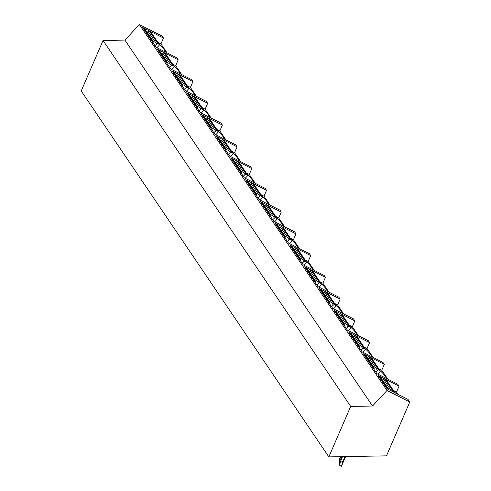 <?xml version="1.0" encoding="UTF-8"?>
<svg xmlns="http://www.w3.org/2000/svg" width="491" height="491" viewBox="0 0 491 491"><rect width="100%" height="100%" fill="white"/><g stroke="black" fill="none" stroke-linecap="round" stroke-linejoin="round"><path stroke-width="0.74" d="M350.684 406.419L372.528 406.026L386.994 390.48L409.782 402.012L386.478 455.863L328.841 456.894L350.684 406.419L103.061 40.489L124.904 40.096L139.37 24.55L162.159 36.082L163.485 38.04L160.944 43.908L157.832 42.33M372.528 406.026L124.904 40.096M328.841 456.894L81.218 90.964L103.061 40.489M170.942 54.839L156.003 47.271L142.605 27.478L163.485 38.04M166.983 52.825L160.944 43.908M409.782 402.012L408.015 399.404L387.135 388.835L378.156 375.566L399.036 386.135L396.495 391.996L393.383 390.419M398.121 394.396L396.495 391.996M399.036 386.135L397.71 384.177L376.83 373.608L363.438 353.808L384.312 364.377L381.777 370.239L378.659 368.661M391.775 381.169L376.83 373.602M387.81 379.162L381.777 370.239M384.312 364.377L382.986 362.419L362.113 351.851L348.714 332.057L369.588 342.62L367.053 348.481L363.941 346.91M377.051 359.418L362.106 351.851M373.092 357.405L367.053 348.481M369.588 342.62L368.262 340.662L347.389 330.099L333.99 310.3L354.87 320.868L352.329 326.73L349.218 325.152M362.327 337.661L347.382 330.093M358.369 335.654L352.329 326.73M354.87 320.868L353.545 318.911L332.665 308.342L319.273 288.542L340.146 299.111L337.612 304.972L334.494 303.395M347.61 315.903L332.665 308.336M343.645 313.896L337.612 304.972M340.146 299.111L338.821 297.153L317.947 286.584L304.549 266.791L325.423 277.354L322.888 283.215L319.776 281.644M332.886 294.146L317.941 286.578M328.927 292.139L322.888 283.215M325.423 277.354L324.097 275.396L303.223 264.833L289.825 245.034L310.699 255.596L308.164 261.464L305.052 259.886M318.162 272.395L303.217 264.827M314.203 270.388L308.164 261.464M310.699 255.596L309.379 253.638L288.499 243.076L275.101 223.276L295.981 233.845L293.44 239.706L290.328 238.129M303.444 250.637L288.499 243.07M299.479 248.63L293.44 239.706M295.981 233.845L294.655 231.887L273.782 221.318L260.383 201.519L281.257 212.087L278.722 217.949L275.604 216.371M288.72 228.88L273.775 221.312M284.762 226.873L278.722 217.949M281.257 212.087L279.931 210.13L259.058 199.561L245.66 179.767L266.533 190.33L263.998 196.197L260.887 194.62M273.996 207.128L259.052 199.561M270.038 205.115L263.998 196.197M266.533 190.33L265.214 188.372L244.334 177.81L230.936 158.01L251.815 168.579L249.275 174.44L246.163 172.863M259.273 185.371L244.334 177.803M255.314 183.364L249.275 174.44M251.815 168.579L250.49 166.621L229.616 156.052L216.218 136.252L237.092 146.821L234.557 152.683L231.439 151.105M244.555 163.613L229.61 156.046M240.596 161.607L234.557 152.683M237.092 146.821L235.766 144.863L214.892 134.295L201.494 114.501L222.368 125.064L219.833 130.925L216.721 129.354M229.831 141.856L214.886 134.288M225.872 139.849L219.833 130.925M222.368 125.064L221.042 123.106L200.168 112.543L186.77 92.744L207.65 103.306L205.109 109.174L201.997 107.597M215.107 120.105L200.168 112.537M211.148 118.098L205.109 109.174M207.65 103.306L206.324 101.349L185.445 90.786L172.053 70.986L192.926 81.555L190.391 87.416L187.274 85.839M200.389 98.347L185.445 90.78M196.425 96.34L190.391 87.416M192.926 81.555L191.6 79.597L170.727 69.028L157.329 49.235L178.202 59.798L175.668 65.659L172.556 64.088M185.666 76.59L170.721 69.022M181.707 74.583L175.668 65.659M178.202 59.798L176.877 57.84L156.003 47.271M386.994 390.48L139.37 24.55M165.614 52.138A10.305 2.658 42.9 0 0 159.016 44.073M156.917 47.731L159.084 45.399A1.031 0.663 145.9 0 0 159.299 44.497A1.031 0.663 145.9 0 0 159.127 44.35L157.912 43.73A1.031 0.663 145.9 0 0 156.672 44.061L154.923 45.675M152.885 42.668L153.186 42.294A1.031 0.663 145.9 0 0 153.327 41.477A1.031 0.663 145.9 0 0 153.155 41.324L152.32 40.906A1.031 0.663 145.9 0 0 151.682 40.888M159.127 44.35L150.59 31.731A1.031 0.663 -34.1 0 1 150.762 31.884A1.031 0.663 -34.1 0 1 150.835 32.099M150.59 31.731L149.368 31.117A1.031 0.663 -34.1 0 0 148.135 31.442L147.153 32.345M153.155 41.324L144.618 28.705A1.031 0.663 -34.1 0 1 144.79 28.859A1.031 0.663 -34.1 0 1 144.863 29.079M144.618 28.705L143.783 28.288A1.031 0.663 -34.1 0 0 143.145 28.269M180.338 73.889A10.305 2.658 42.9 0 0 173.734 65.831M171.635 69.489L173.808 67.157A1.031 0.663 145.9 0 0 174.023 66.254A1.031 0.663 145.9 0 0 173.845 66.107L172.629 65.487A1.031 0.663 145.9 0 0 171.396 65.812L169.641 67.433M167.609 64.425L167.91 64.051A1.031 0.663 145.9 0 0 168.051 63.235A1.031 0.663 145.9 0 0 167.873 63.081L167.044 62.664A1.031 0.663 145.9 0 0 166.406 62.645M173.845 66.107L165.307 53.488A1.031 0.663 -34.1 0 1 165.485 53.636A1.031 0.663 -34.1 0 1 165.559 53.857M165.307 53.488L164.092 52.868A1.031 0.663 -34.1 0 0 162.859 53.194L161.87 54.102M167.873 63.081L159.336 50.463A1.031 0.663 -34.1 0 1 159.514 50.616A1.031 0.663 -34.1 0 1 159.587 50.831M159.336 50.463L158.507 50.045A1.031 0.663 -34.1 0 0 157.863 50.027M195.062 95.647A10.305 2.658 42.9 0 0 188.458 87.588M186.359 91.246L188.532 88.914A1.031 0.663 145.9 0 0 188.747 88.012A1.031 0.663 145.9 0 0 188.569 87.858L187.353 87.245A1.031 0.663 145.9 0 0 186.12 87.57L184.364 89.184M182.333 86.183L182.627 85.802A1.031 0.663 145.9 0 0 182.775 84.986A1.031 0.663 145.9 0 0 182.597 84.839L181.768 84.415A1.031 0.663 145.9 0 0 181.124 84.397M188.569 87.858L180.031 75.24A1.031 0.663 -34.1 0 1 180.203 75.393A1.031 0.663 -34.1 0 1 180.283 75.614M180.031 75.24L178.816 74.626A1.031 0.663 -34.1 0 0 177.576 74.951L176.594 75.859M182.597 84.839L174.06 72.22A1.031 0.663 -34.1 0 1 174.231 72.373A1.031 0.663 -34.1 0 1 174.311 72.588M174.06 72.22L173.225 71.796A1.031 0.663 -34.1 0 0 172.587 71.778M209.786 117.404A10.305 2.658 42.9 0 0 203.182 109.346M201.083 112.998L203.249 110.665A1.031 0.663 145.9 0 0 203.464 109.769A1.031 0.663 145.9 0 0 203.292 109.616L202.077 109.002A1.031 0.663 145.9 0 0 200.837 109.327L199.088 110.941M197.057 107.934L197.351 107.56A1.031 0.663 145.9 0 0 197.492 106.743A1.031 0.663 145.9 0 0 197.321 106.59L196.486 106.173A1.031 0.663 145.9 0 0 195.848 106.154M203.292 109.616L194.755 96.997A1.031 0.663 -34.1 0 1 194.927 97.15A1.031 0.663 -34.1 0 1 195.001 97.365M194.755 96.997L193.534 96.383A1.031 0.663 -34.1 0 0 192.3 96.709L191.318 97.617M197.321 106.59L188.783 93.977A1.031 0.663 -34.1 0 1 188.955 94.125A1.031 0.663 -34.1 0 1 189.029 94.346M188.783 93.977L187.949 93.554A1.031 0.663 -34.1 0 0 187.31 93.536M224.504 139.162A10.305 2.658 42.9 0 0 217.9 131.097M215.801 134.755L217.973 132.423A1.031 0.663 145.9 0 0 218.188 131.52A1.031 0.663 145.9 0 0 218.016 131.373L216.795 130.753A1.031 0.663 145.9 0 0 215.561 131.079L213.806 132.699M211.774 129.692L212.075 129.317A1.031 0.663 145.9 0 0 212.216 128.501A1.031 0.663 145.9 0 0 212.044 128.347L211.21 127.93A1.031 0.663 145.9 0 0 210.571 127.912M218.016 131.373L209.473 118.754A1.031 0.663 -34.1 0 1 209.651 118.902A1.031 0.663 -34.1 0 1 209.725 119.123M209.473 118.754L208.258 118.135A1.031 0.663 -34.1 0 0 207.024 118.46L206.036 119.368M212.044 128.347L203.501 115.729A1.031 0.663 -34.1 0 1 203.679 115.882A1.031 0.663 -34.1 0 1 203.753 116.103M203.501 115.729L202.673 115.311A1.031 0.663 -34.1 0 0 202.028 115.293M239.227 160.913A10.305 2.658 42.9 0 0 232.624 152.854M230.525 156.512L232.697 154.18A1.031 0.663 145.9 0 0 232.912 153.278A1.031 0.663 145.9 0 0 232.734 153.124L231.519 152.511A1.031 0.663 145.9 0 0 230.285 152.836L228.53 154.45M226.498 151.449L226.793 151.068A1.031 0.663 145.9 0 0 226.94 150.258A1.031 0.663 145.9 0 0 226.762 150.105L225.934 149.681A1.031 0.663 145.9 0 0 225.289 149.669M232.734 153.124L224.197 140.506A1.031 0.663 -34.1 0 1 224.375 140.659A1.031 0.663 -34.1 0 1 224.448 140.88M224.197 140.506L222.982 139.892A1.031 0.663 -34.1 0 0 221.748 140.217L220.76 141.126M226.762 150.105L218.225 137.486A1.031 0.663 -34.1 0 1 218.403 137.64A1.031 0.663 -34.1 0 1 218.477 137.854M218.225 137.486L217.396 137.063A1.031 0.663 -34.1 0 0 216.752 137.05M253.951 182.67A10.305 2.658 42.9 0 0 247.347 174.612M245.248 178.264L247.415 175.931A1.031 0.663 145.9 0 0 247.63 175.035A1.031 0.663 145.9 0 0 247.458 174.882L246.243 174.268A1.031 0.663 145.9 0 0 245.003 174.593L243.254 176.208M241.222 173.206L241.517 172.826A1.031 0.663 145.9 0 0 241.658 172.01A1.031 0.663 145.9 0 0 241.486 171.862L240.651 171.439A1.031 0.663 145.9 0 0 240.013 171.42M247.458 174.882L238.921 162.263A1.031 0.663 -34.1 0 1 239.092 162.417A1.031 0.663 -34.1 0 1 239.172 162.638M238.921 162.263L237.699 161.649A1.031 0.663 -34.1 0 0 236.466 161.975L235.484 162.883M241.486 171.862L232.949 159.244A1.031 0.663 -34.1 0 1 233.121 159.391A1.031 0.663 -34.1 0 1 233.194 159.612M232.949 159.244L232.114 158.82A1.031 0.663 -34.1 0 0 231.476 158.802M268.669 204.428A10.305 2.658 42.9 0 0 262.065 196.363M259.972 200.021L262.139 197.689A1.031 0.663 145.9 0 0 262.354 196.787A1.031 0.663 145.9 0 0 262.182 196.639L260.96 196.019A1.031 0.663 145.9 0 0 259.727 196.351L257.978 197.965M255.94 194.958L256.241 194.583A1.031 0.663 145.9 0 0 256.382 193.767A1.031 0.663 145.9 0 0 256.21 193.614L255.375 193.196A1.031 0.663 145.9 0 0 254.737 193.178M262.182 196.639L253.638 184.021A1.031 0.663 -34.1 0 1 253.816 184.174A1.031 0.663 -34.1 0 1 253.89 184.389M253.638 184.021L252.423 183.407A1.031 0.663 -34.1 0 0 251.189 183.732L250.207 184.634M256.21 193.614L247.667 180.995A1.031 0.663 -34.1 0 1 247.845 181.148A1.031 0.663 -34.1 0 1 247.918 181.369M247.667 180.995L246.838 180.578A1.031 0.663 -34.1 0 0 246.2 180.559M283.393 226.179A10.305 2.658 42.9 0 0 276.789 218.121M274.69 221.779L276.863 219.446A1.031 0.663 145.9 0 0 277.077 218.544A1.031 0.663 145.9 0 0 276.899 218.391L275.684 217.777A1.031 0.663 145.9 0 0 274.451 218.102L272.695 219.722M270.664 216.715L270.964 216.341A1.031 0.663 145.9 0 0 271.106 215.524A1.031 0.663 145.9 0 0 270.928 215.371L270.099 214.948A1.031 0.663 145.9 0 0 269.455 214.935M276.899 218.391L268.362 205.778A1.031 0.663 -34.1 0 1 268.54 205.925A1.031 0.663 -34.1 0 1 268.614 206.146M268.362 205.778L267.147 205.158A1.031 0.663 -34.1 0 0 265.913 205.484L264.925 206.392M270.928 215.371L262.39 202.752A1.031 0.663 -34.1 0 1 262.568 202.906A1.031 0.663 -34.1 0 1 262.642 203.121M262.39 202.752L261.562 202.335A1.031 0.663 -34.1 0 0 260.917 202.317M298.117 247.937A10.305 2.658 42.9 0 0 291.513 239.878M289.414 243.536L291.58 241.204A1.031 0.663 145.9 0 0 291.801 240.302A1.031 0.663 145.9 0 0 291.623 240.148L290.408 239.534A1.031 0.663 145.9 0 0 289.174 239.86L287.419 241.474M285.388 238.473L285.682 238.092A1.031 0.663 145.9 0 0 285.83 237.276A1.031 0.663 145.9 0 0 285.652 237.128L284.823 236.705A1.031 0.663 145.9 0 0 284.179 236.687M291.623 240.148L283.086 227.529A1.031 0.663 -34.1 0 1 283.258 227.683A1.031 0.663 -34.1 0 1 283.338 227.904M283.086 227.529L281.871 226.916A1.031 0.663 -34.1 0 0 280.631 227.241L279.649 228.149M285.652 237.128L277.114 224.51A1.031 0.663 -34.1 0 1 277.286 224.657A1.031 0.663 -34.1 0 1 277.366 224.878M277.114 224.51L276.28 224.086A1.031 0.663 -34.1 0 0 275.641 224.068M312.835 269.694A10.305 2.658 42.9 0 0 306.237 261.635M304.138 265.287L306.304 262.955A1.031 0.663 145.9 0 0 306.519 262.059A1.031 0.663 145.9 0 0 306.347 261.906L305.126 261.292A1.031 0.663 145.9 0 0 303.892 261.617L302.143 263.231M300.105 260.224L300.406 259.849A1.031 0.663 145.9 0 0 300.547 259.033A1.031 0.663 145.9 0 0 300.375 258.88L299.541 258.462A1.031 0.663 145.9 0 0 298.902 258.444M306.347 261.906L297.804 249.287A1.031 0.663 -34.1 0 1 297.982 249.44A1.031 0.663 -34.1 0 1 298.055 249.655M297.804 249.287L296.589 248.673A1.031 0.663 -34.1 0 0 295.355 248.998L294.373 249.907M300.375 258.88L291.832 246.267A1.031 0.663 -34.1 0 1 292.01 246.414A1.031 0.663 -34.1 0 1 292.084 246.635M291.832 246.267L291.003 245.844A1.031 0.663 -34.1 0 0 290.365 245.825M327.558 291.451A10.305 2.658 42.9 0 0 320.954 283.387M318.855 287.045L321.028 284.712A1.031 0.663 145.9 0 0 321.243 283.81A1.031 0.663 145.9 0 0 321.065 283.663L319.85 283.043A1.031 0.663 145.9 0 0 318.616 283.368L316.861 284.989M314.829 281.981L315.13 281.607A1.031 0.663 145.9 0 0 315.271 280.791A1.031 0.663 145.9 0 0 315.093 280.637L314.265 280.22A1.031 0.663 145.9 0 0 313.626 280.201M321.065 283.663L312.528 271.044A1.031 0.663 -34.1 0 1 312.706 271.192A1.031 0.663 -34.1 0 1 312.779 271.413M312.528 271.044L311.312 270.424A1.031 0.663 -34.1 0 0 310.079 270.75L309.091 271.658M315.093 280.637L306.556 268.018A1.031 0.663 -34.1 0 1 306.734 268.172A1.031 0.663 -34.1 0 1 306.807 268.393M306.556 268.018L305.727 267.601A1.031 0.663 -34.1 0 0 305.083 267.583M342.282 313.203A10.305 2.658 42.9 0 0 335.678 305.144M333.579 308.802L335.746 306.47A1.031 0.663 145.9 0 0 335.967 305.568A1.031 0.663 145.9 0 0 335.789 305.414L334.574 304.801A1.031 0.663 145.9 0 0 333.34 305.126L331.585 306.74M329.553 303.739L329.848 303.358A1.031 0.663 145.9 0 0 329.995 302.548A1.031 0.663 145.9 0 0 329.817 302.395L328.988 301.971A1.031 0.663 145.9 0 0 328.344 301.953M335.789 305.414L327.252 292.796A1.031 0.663 -34.1 0 1 327.423 292.949A1.031 0.663 -34.1 0 1 327.503 293.17M327.252 292.796L326.036 292.182A1.031 0.663 -34.1 0 0 324.797 292.507L323.815 293.415M329.817 302.395L321.28 289.776A1.031 0.663 -34.1 0 1 321.452 289.929A1.031 0.663 -34.1 0 1 321.531 290.144M321.28 289.776L320.445 289.352A1.031 0.663 -34.1 0 0 319.807 289.34M357 334.96A10.305 2.658 42.9 0 0 350.402 326.902M348.303 330.553L350.47 328.221A1.031 0.663 145.9 0 0 350.684 327.325A1.031 0.663 145.9 0 0 350.513 327.172L349.291 326.558A1.031 0.663 145.9 0 0 348.058 326.883L346.308 328.497M344.271 325.496L344.572 325.116A1.031 0.663 145.9 0 0 344.713 324.299A1.031 0.663 145.9 0 0 344.541 324.152L343.706 323.729A1.031 0.663 145.9 0 0 343.068 323.71M350.513 327.172L341.969 314.553A1.031 0.663 -34.1 0 1 342.147 314.706A1.031 0.663 -34.1 0 1 342.221 314.921M341.969 314.553L340.754 313.939A1.031 0.663 -34.1 0 0 339.52 314.265L338.538 315.173M344.541 324.152L335.997 311.533A1.031 0.663 -34.1 0 1 336.175 311.681A1.031 0.663 -34.1 0 1 336.249 311.902M335.997 311.533L335.169 311.11A1.031 0.663 -34.1 0 0 334.531 311.091M371.724 356.718A10.305 2.658 42.9 0 0 365.12 348.653M363.021 352.311L365.194 349.979A1.031 0.663 145.9 0 0 365.408 349.076A1.031 0.663 145.9 0 0 365.23 348.929L364.015 348.309A1.031 0.663 145.9 0 0 362.781 348.635L361.026 350.255M358.995 347.247L359.295 346.873A1.031 0.663 145.9 0 0 359.437 346.057A1.031 0.663 145.9 0 0 359.259 345.903L358.43 345.486A1.031 0.663 145.9 0 0 357.792 345.468M365.23 348.929L356.693 336.31A1.031 0.663 -34.1 0 1 356.871 336.458A1.031 0.663 -34.1 0 1 356.945 336.679M356.693 336.31L355.478 335.691A1.031 0.663 -34.1 0 0 354.244 336.022L353.256 336.924M359.259 345.903L350.721 333.285A1.031 0.663 -34.1 0 1 350.899 333.438A1.031 0.663 -34.1 0 1 350.973 333.659M350.721 333.285L349.893 332.867A1.031 0.663 -34.1 0 0 349.248 332.849M386.448 378.469A10.305 2.658 42.9 0 0 379.844 370.41M377.745 374.068L379.917 371.736A1.031 0.663 145.9 0 0 380.132 370.834A1.031 0.663 145.9 0 0 379.954 370.68L378.739 370.067A1.031 0.663 145.9 0 0 377.505 370.392L375.75 372.012M373.719 369.005L374.013 368.631A1.031 0.663 145.9 0 0 374.16 367.814A1.031 0.663 145.9 0 0 373.982 367.661L373.154 367.237A1.031 0.663 145.9 0 0 372.509 367.225M379.954 370.68L371.417 358.068A1.031 0.663 -34.1 0 1 371.589 358.215A1.031 0.663 -34.1 0 1 371.669 358.436M371.417 358.068L370.202 357.448A1.031 0.663 -34.1 0 0 368.962 357.773L367.98 358.682M373.982 367.661L365.445 355.042A1.031 0.663 -34.1 0 1 365.617 355.196A1.031 0.663 -34.1 0 1 365.697 355.41M365.445 355.042L364.61 354.625A1.031 0.663 -34.1 0 0 363.972 354.606M395.636 393.138A10.305 2.658 42.9 0 0 394.568 392.168M394.924 392.775A1.031 0.663 145.9 0 0 394.85 392.591A1.031 0.663 145.9 0 0 394.678 392.438L393.463 391.824A1.031 0.663 145.9 0 0 392.941 391.775M388.952 389.756A1.031 0.663 145.9 0 0 388.878 389.566A1.031 0.663 145.9 0 0 388.706 389.418L387.872 388.995A1.031 0.663 145.9 0 0 387.356 388.946M394.678 392.438L386.141 379.819A1.031 0.663 -34.1 0 1 386.313 379.973A1.031 0.663 -34.1 0 1 386.386 380.194M386.141 379.819L384.919 379.205A1.031 0.663 -34.1 0 0 383.686 379.531L382.704 380.439M388.706 389.418L380.169 376.8A1.031 0.663 -34.1 0 1 380.341 376.947A1.031 0.663 -34.1 0 1 380.415 377.168M380.169 376.8L379.334 376.376A1.031 0.663 -34.1 0 0 378.696 376.358M342.749 461.914L341.368 466.45L339.293 465.032L340.852 460.613L342.749 461.914L345.05 456.605M340.619 456.685L339.674 458.87L340.153 456.691M339.674 458.87L339.324 464.504M342.565 456.648L340.852 460.613M157.912 43.73L149.368 31.117M156.672 44.061L148.135 31.442M152.32 40.906L143.783 28.288M172.629 65.487L164.092 52.868M171.396 65.812L162.859 53.194M167.044 62.664L158.507 50.045M187.353 87.245L178.816 74.626M186.12 87.57L177.576 74.951M181.768 84.415L173.225 71.796M202.077 109.002L193.534 96.383M200.837 109.327L192.3 96.709M196.486 106.173L187.949 93.554M216.795 130.753L208.258 118.135M215.561 131.079L207.024 118.46M211.21 127.93L202.673 115.311M231.519 152.511L222.982 139.892M230.285 152.836L221.748 140.217M225.934 149.681L217.396 137.063M246.243 174.268L237.699 161.649M245.003 174.593L236.466 161.975M240.651 171.439L232.114 158.82M260.96 196.019L252.423 183.407M259.727 196.351L251.189 183.732M255.375 193.196L246.838 180.578M275.684 217.777L267.147 205.158M274.451 218.102L265.913 205.484M270.099 214.948L261.562 202.335M290.408 239.534L281.871 226.916M289.174 239.86L280.631 227.241M284.823 236.705L276.28 224.086M305.126 261.292L296.589 248.673M303.892 261.617L295.355 248.998M299.541 258.462L291.003 245.844M319.85 283.043L311.312 270.424M318.616 283.368L310.079 270.75M314.265 280.22L305.727 267.601M334.574 304.801L326.036 292.182M333.34 305.126L324.797 292.507M328.988 301.971L320.445 289.352M349.291 326.558L340.754 313.939M348.058 326.883L339.52 314.265M343.706 323.729L335.169 311.11M364.015 348.309L355.478 335.691M362.781 348.635L354.244 336.022M358.43 345.486L349.893 332.867M378.739 370.067L370.202 357.448M377.505 370.392L368.962 357.773M373.154 367.237L364.61 354.625M393.463 391.824L384.919 379.205M391.468 391.026L383.686 379.531M387.872 388.995L379.334 376.376M345.406 456.599L342.172 464.081M341.662 456.667L339.502 461.65M159.299 44.497L150.762 31.884M153.327 41.477L144.79 28.859M174.023 66.254L165.485 53.636M168.051 63.235L159.514 50.616M188.747 88.012L180.203 75.393M182.775 84.986L174.231 72.373M203.464 109.769L194.927 97.15M197.492 106.743L188.955 94.125M218.188 131.52L209.651 118.902M212.216 128.501L203.679 115.882M232.912 153.278L224.375 140.659M226.94 150.258L218.403 137.64M247.63 175.035L239.092 162.417M241.658 172.01L233.121 159.391M262.354 196.787L253.816 184.174M256.382 193.767L247.845 181.148M277.077 218.544L268.54 205.925M271.106 215.524L262.568 202.906M291.801 240.302L283.258 227.683M285.83 237.276L277.286 224.657M306.519 262.059L297.982 249.44M300.547 259.033L292.01 246.414M321.243 283.81L312.706 271.192M315.271 280.791L306.734 268.172M335.967 305.568L327.423 292.949M329.995 302.548L321.452 289.929M350.684 327.325L342.147 314.706M344.713 324.299L336.175 311.681M365.408 349.076L356.871 336.458M359.437 346.057L350.899 333.438M380.132 370.834L371.589 358.215M374.16 367.814L365.617 355.196M394.85 392.591L386.313 379.973M388.878 389.566L380.341 376.947M345.633 456.593L341.38 466.413M340.134 463.24L339.999 463.553"/></g></svg>
